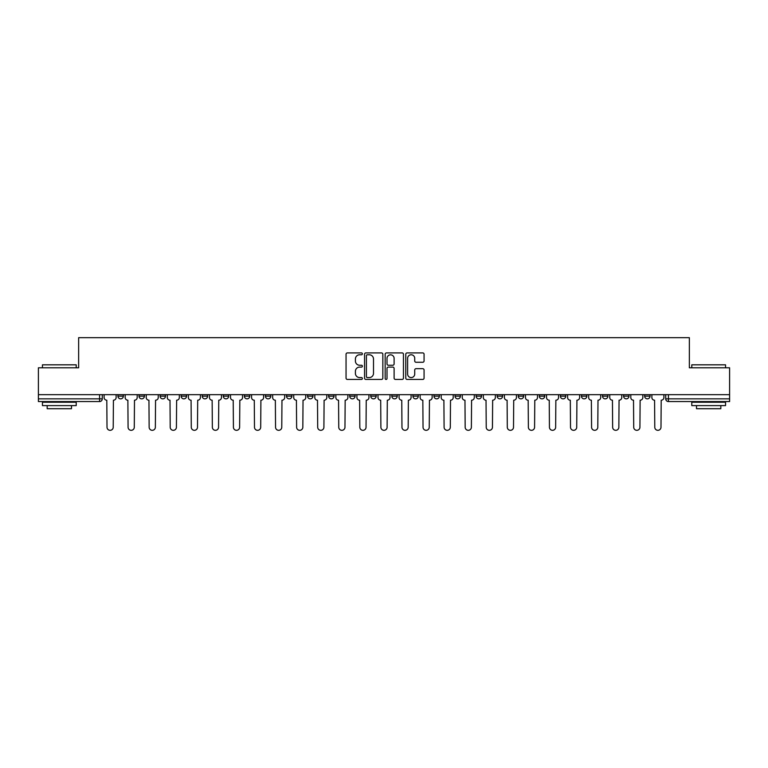 <?xml version="1.0" encoding="UTF-8"?>
<svg xmlns="http://www.w3.org/2000/svg" width="768" height="768" viewBox="0 0 768 768"><rect width="100%" height="100%" fill="white"/><g stroke="black" fill="none" stroke-linecap="round" stroke-linejoin="round"><path stroke-width="1.15" d="M362.39 353.846A0.931 0.931 0 0 0 361.469 352.915L347.376 352.915A1.325 1.325 0 0 0 346.051 354.24L346.051 378.106A1.325 1.325 0 0 0 347.376 379.43L361.469 379.43A0.931 0.931 0 0 0 362.39 378.499A0.931 0.931 0 0 0 361.469 377.578L359.645 377.578A4.243 4.243 0 0 1 355.402 373.334L355.402 371.347A4.243 4.243 0 0 1 359.645 367.104L361.469 367.104A0.931 0.931 0 0 0 362.39 366.173A0.931 0.931 0 0 0 361.469 365.242L359.645 365.242A4.243 4.243 0 0 1 355.402 360.998L355.402 359.011A4.243 4.243 0 0 1 359.645 354.768L361.469 354.768A0.931 0.931 0 0 0 362.39 353.846M644.65 396.154L644.65 394.666L644.65 396.154A2.698 2.698 0 0 0 647.357 398.851A2.698 2.698 0 0 1 644.65 396.154L650.054 396.154A2.698 2.698 0 0 1 647.357 398.851M560.381 396.154L560.381 394.666L560.381 396.154A2.698 2.698 0 0 0 563.078 398.851A2.698 2.698 0 0 1 560.381 396.154L565.786 396.154A2.698 2.698 0 0 1 563.078 398.851M328.627 394.666L328.627 396.154L334.032 396.154A2.698 2.698 0 0 1 331.325 398.851A2.698 2.698 0 0 1 328.627 396.154L328.627 394.666M307.565 394.666L307.565 396.154L312.96 396.154A2.698 2.698 0 0 1 310.262 398.851A2.698 2.698 0 0 1 307.565 396.154L307.565 394.666M202.214 396.154L202.214 394.666L202.214 396.154A2.698 2.698 0 0 0 204.922 398.851A2.698 2.698 0 0 1 202.214 396.154L207.619 396.154A2.698 2.698 0 0 1 204.922 398.851M160.08 394.666L160.08 396.154L165.485 396.154A2.698 2.698 0 0 1 162.787 398.851A2.698 2.698 0 0 1 160.08 396.154L160.08 394.666M139.018 396.154L139.018 394.666L139.018 396.154A2.698 2.698 0 0 0 141.715 398.851A2.698 2.698 0 0 1 139.018 396.154L144.413 396.154A2.698 2.698 0 0 1 141.715 398.851A2.698 2.698 0 0 0 144.413 396.154A2.698 2.698 0 0 1 141.715 398.851M117.946 396.154L117.946 394.666L117.946 396.154A2.698 2.698 0 0 0 120.643 398.851A2.698 2.698 0 0 1 117.946 396.154L123.35 396.154A2.698 2.698 0 0 1 120.643 398.851A2.698 2.698 0 0 0 123.35 396.154A2.698 2.698 0 0 1 120.643 398.851M422.746 362.266A1.325 1.325 0 0 0 424.07 360.941L424.07 354.24A1.325 1.325 0 0 0 422.746 352.915L407.098 352.915A1.325 1.325 0 0 0 405.773 354.24L405.773 378.106A1.325 1.325 0 0 0 407.098 379.43L422.746 379.43A1.325 1.325 0 0 0 424.07 378.106L424.07 370.013A1.325 1.325 0 0 0 422.746 368.688L416.045 368.688A1.325 1.325 0 0 0 414.72 370.013L414.72 374.026A3.542 3.542 0 0 1 411.178 377.578A3.542 3.542 0 0 1 407.626 374.026L407.626 358.32A3.542 3.542 0 0 1 411.178 354.768A3.542 3.542 0 0 1 414.72 358.32L414.72 360.941A1.325 1.325 0 0 0 416.045 362.266L422.746 362.266M38.4 394.666L38.4 367.795L78.643 367.795L78.643 337.68L689.357 337.68L689.357 367.795L729.6 367.795L729.6 394.666L38.4 394.666L38.4 398.851L102.278 398.851L102.278 394.666M382.838 354.24A1.325 1.325 0 0 0 381.514 352.915L365.875 352.915A1.325 1.325 0 0 0 364.55 354.24L364.55 378.106A1.325 1.325 0 0 0 365.875 379.43L381.514 379.43A1.325 1.325 0 0 0 382.838 378.106L382.838 354.24M386.486 352.915L402.125 352.915A1.325 1.325 0 0 1 403.45 354.24L403.45 378.106A1.325 1.325 0 0 1 402.125 379.43L395.434 379.43A1.325 1.325 0 0 1 394.109 378.106L394.109 368.429A1.325 1.325 0 0 0 392.784 367.104L388.339 367.104A1.325 1.325 0 0 0 387.014 368.429L387.014 378.499A0.931 0.931 0 0 1 386.083 379.43A0.931 0.931 0 0 1 385.162 378.499L385.162 354.24A1.325 1.325 0 0 1 386.486 352.915M665.722 394.666L665.722 398.851L729.6 398.851L729.6 401.558L668.419 401.558A2.698 2.698 0 0 1 665.722 398.851L665.722 394.666M729.6 394.666L729.6 398.851M102.278 398.851A2.698 2.698 0 0 1 99.581 401.558A2.698 2.698 0 0 0 102.278 398.851A2.698 2.698 0 0 1 99.581 401.558L38.4 401.558L38.4 398.851M650.054 394.666L650.054 396.154M628.982 394.666L628.982 396.154A2.698 2.698 0 0 1 626.285 398.851A2.698 2.698 0 0 1 623.587 396.154L628.982 396.154A2.698 2.698 0 0 1 626.285 398.851A2.698 2.698 0 0 0 628.982 396.154L628.982 394.666M623.587 394.666L623.587 396.154M607.92 394.666L607.92 396.154A2.698 2.698 0 0 1 605.213 398.851A2.698 2.698 0 0 1 602.515 396.154L607.92 396.154L607.92 394.666M602.515 394.666L602.515 396.154M586.848 394.666L586.848 396.154A2.698 2.698 0 0 1 584.15 398.851A2.698 2.698 0 0 1 581.443 396.154L586.848 396.154M581.443 394.666L581.443 396.154M565.786 394.666L565.786 396.154L565.786 394.666M544.714 394.666L544.714 396.154A2.698 2.698 0 0 1 542.016 398.851A2.698 2.698 0 0 1 539.309 396.154L544.714 396.154A2.698 2.698 0 0 1 542.016 398.851A2.698 2.698 0 0 0 544.714 396.154L544.714 394.666M539.309 394.666L539.309 396.154M523.642 394.666L523.642 396.154A2.698 2.698 0 0 1 520.944 398.851A2.698 2.698 0 0 1 518.246 396.154L523.642 396.154L523.642 394.666M518.246 394.666L518.246 396.154M502.579 394.666L502.579 396.154A2.698 2.698 0 0 1 499.872 398.851A2.698 2.698 0 0 1 497.174 396.154L502.579 396.154M497.174 394.666L497.174 396.154M481.507 394.666L481.507 396.154A2.698 2.698 0 0 1 478.81 398.851A2.698 2.698 0 0 1 476.102 396.154L481.507 396.154L481.507 394.666M476.102 394.666L476.102 396.154M460.435 394.666L460.435 396.154A2.698 2.698 0 0 1 457.738 398.851A2.698 2.698 0 0 1 455.04 396.154L460.435 396.154L460.435 394.666M455.04 394.666L455.04 396.154M439.373 394.666L439.373 396.154A2.698 2.698 0 0 1 436.675 398.851A2.698 2.698 0 0 1 433.968 396.154L439.373 396.154M433.968 394.666L433.968 396.154M418.301 394.666L418.301 396.154A2.698 2.698 0 0 1 415.603 398.851A2.698 2.698 0 0 1 412.906 396.154L418.301 396.154M412.906 394.666L412.906 396.154M397.238 394.666L397.238 396.154A2.698 2.698 0 0 1 394.531 398.851A2.698 2.698 0 0 1 391.834 396.154A2.698 2.698 0 0 0 394.531 398.851M391.834 394.666L391.834 396.154L397.238 396.154M376.166 394.666L376.166 396.154A2.698 2.698 0 0 1 373.469 398.851A2.698 2.698 0 0 1 370.762 396.154L376.166 396.154L376.166 394.666M370.762 394.666L370.762 396.154M355.094 394.666L355.094 396.154A2.698 2.698 0 0 1 352.397 398.851A2.698 2.698 0 0 1 349.699 396.154L355.094 396.154A2.698 2.698 0 0 1 352.397 398.851A2.698 2.698 0 0 0 355.094 396.154L355.094 394.666M349.699 394.666L349.699 396.154M334.032 394.666L334.032 396.154M312.96 394.666L312.96 396.154L312.96 394.666M291.898 394.666L291.898 396.154A2.698 2.698 0 0 1 289.19 398.851A2.698 2.698 0 0 1 286.493 396.154L291.898 396.154L291.898 394.666M286.493 394.666L286.493 396.154M270.826 394.666L270.826 396.154A2.698 2.698 0 0 1 268.128 398.851A2.698 2.698 0 0 1 265.421 396.154L270.826 396.154M265.421 394.666L265.421 396.154M249.754 394.666L249.754 396.154A2.698 2.698 0 0 1 247.056 398.851A2.698 2.698 0 0 1 244.358 396.154L249.754 396.154M244.358 394.666L244.358 396.154M228.691 394.666L228.691 396.154A2.698 2.698 0 0 1 225.984 398.851A2.698 2.698 0 0 1 223.286 396.154L228.691 396.154A2.698 2.698 0 0 1 225.984 398.851A2.698 2.698 0 0 0 228.691 396.154M223.286 394.666L223.286 396.154M207.619 394.666L207.619 396.154M186.557 394.666L186.557 396.154A2.698 2.698 0 0 1 183.85 398.851A2.698 2.698 0 0 1 181.152 396.154L186.557 396.154A2.698 2.698 0 0 1 183.85 398.851A2.698 2.698 0 0 0 186.557 396.154L186.557 394.666M181.152 394.666L181.152 396.154M165.485 394.666L165.485 396.154L165.485 394.666M144.413 394.666L144.413 396.154L144.413 394.666M123.35 394.666L123.35 396.154L123.35 394.666M367.334 354.768A0.931 0.931 0 0 0 366.403 355.699L366.403 376.646A0.931 0.931 0 0 0 367.334 377.578L369.254 377.578A4.243 4.243 0 0 0 373.498 373.334L373.498 359.011A4.243 4.243 0 0 0 369.254 354.768L367.334 354.768M394.109 358.387A3.542 3.542 0 0 0 390.566 354.835A3.542 3.542 0 0 0 387.014 358.387L387.014 363.917A1.325 1.325 0 0 0 388.339 365.242L392.784 365.242A1.325 1.325 0 0 0 394.109 363.917L394.109 358.387M104.102 397.507L104.102 394.666L104.102 397.507A2.698 2.698 0 0 0 106.8 400.205L107.011 427.219A3.11 3.11 0 0 0 110.112 430.32A3.11 3.11 0 0 0 113.222 427.219L113.424 400.205A2.698 2.698 0 0 0 116.122 397.507L116.122 394.666L116.122 397.507M106.8 400.205L107.011 427.219M113.222 427.219L113.424 400.205M125.174 397.507L125.174 394.666L125.174 397.507A2.698 2.698 0 0 0 127.872 400.205L128.074 427.219A3.11 3.11 0 0 0 131.184 430.32A3.11 3.11 0 0 0 134.285 427.219L134.486 400.205A2.698 2.698 0 0 0 137.194 397.507L137.194 394.666L137.194 397.507M146.237 397.507L146.237 394.666L146.237 397.507A2.698 2.698 0 0 0 148.944 400.205L149.146 427.219A3.11 3.11 0 0 0 152.246 430.32A3.11 3.11 0 0 0 155.357 427.219L155.558 400.205A2.698 2.698 0 0 0 158.256 397.507L158.256 394.666L158.256 397.507M127.872 400.205L128.074 427.219M134.285 427.219L134.486 400.205M148.944 400.205L149.146 427.219M155.357 427.219L155.558 400.205M42.451 364.819L76.214 364.819L42.451 364.819L42.451 367.795M76.214 405.61L42.451 405.61L42.451 402.23L76.214 402.23L76.214 405.61M71.491 405.61L71.491 408.71L47.174 408.71L47.174 405.61M691.786 364.819L725.549 364.819L691.786 364.819L691.786 367.795M725.549 405.61L691.786 405.61L691.786 402.23L725.549 402.23L725.549 405.61M720.826 405.61L720.826 408.71L696.509 408.71L696.509 405.61M167.309 397.507L167.309 394.666L167.309 397.507A2.698 2.698 0 0 0 170.006 400.205L170.208 427.219A3.11 3.11 0 0 0 173.318 430.32A3.11 3.11 0 0 0 176.419 427.219L176.63 400.205A2.698 2.698 0 0 0 179.328 397.507L179.328 394.666L179.328 397.507M188.381 397.507L188.381 394.666L188.381 397.507A2.698 2.698 0 0 0 191.078 400.205L191.28 427.219A3.11 3.11 0 0 0 194.39 430.32A3.11 3.11 0 0 0 197.491 427.219L197.693 400.205A2.698 2.698 0 0 0 200.4 397.507L200.4 394.666L200.4 397.507M209.443 397.507L209.443 394.666L209.443 397.507A2.698 2.698 0 0 0 212.141 400.205L212.352 427.219A3.11 3.11 0 0 0 215.453 430.32A3.11 3.11 0 0 0 218.563 427.219L218.765 400.205A2.698 2.698 0 0 0 221.462 397.507L221.462 394.666L221.462 397.507M170.006 400.205L170.208 427.219M176.419 427.219L176.63 400.205M191.078 400.205L191.28 427.219M197.491 427.219L197.693 400.205M212.141 400.205L212.352 427.219M218.563 427.219L218.765 400.205M230.515 397.507L230.515 394.666L230.515 397.507A2.698 2.698 0 0 0 233.213 400.205L233.414 427.219A3.11 3.11 0 0 0 236.525 430.32A3.11 3.11 0 0 0 239.626 427.219L239.827 400.205A2.698 2.698 0 0 0 242.534 397.507L242.534 394.666L242.534 397.507M233.213 400.205L233.414 427.219M239.626 427.219L239.827 400.205M251.578 397.507L251.578 394.666L251.578 397.507A2.698 2.698 0 0 0 254.285 400.205L254.486 427.219A3.11 3.11 0 0 0 257.587 430.32A3.11 3.11 0 0 0 260.698 427.219L260.899 400.205A2.698 2.698 0 0 0 263.597 397.507L263.597 394.666L263.597 397.507M254.285 400.205L254.486 427.219M260.698 427.219L260.899 400.205M272.65 397.507L272.65 394.666L272.65 397.507A2.698 2.698 0 0 0 275.347 400.205L275.549 427.219A3.11 3.11 0 0 0 278.659 430.32A3.11 3.11 0 0 0 281.77 427.219L281.971 400.205A2.698 2.698 0 0 0 284.669 397.507L284.669 394.666L284.669 397.507M275.347 400.205L275.549 427.219M281.77 427.219L281.971 400.205M293.722 397.507L293.722 394.666L293.722 397.507A2.698 2.698 0 0 0 296.419 400.205L296.621 427.219A3.11 3.11 0 0 0 299.731 430.32A3.11 3.11 0 0 0 302.832 427.219L303.034 400.205A2.698 2.698 0 0 0 305.741 397.507L305.741 394.666L305.741 397.507M296.419 400.205L296.621 427.219M302.832 427.219L303.034 400.205M314.784 397.507L314.784 394.666L314.784 397.507A2.698 2.698 0 0 0 317.491 400.205L317.693 427.219A3.11 3.11 0 0 0 320.794 430.32A3.11 3.11 0 0 0 323.904 427.219L324.106 400.205A2.698 2.698 0 0 0 326.803 397.507L326.803 394.666L326.803 397.507M317.491 400.205L317.693 427.219M323.904 427.219L324.106 400.205M335.856 397.507L335.856 394.666L335.856 397.507A2.698 2.698 0 0 0 338.554 400.205L338.755 427.219A3.11 3.11 0 0 0 341.866 430.32A3.11 3.11 0 0 0 344.966 427.219L345.168 400.205A2.698 2.698 0 0 0 347.875 397.507L347.875 394.666L347.875 397.507M338.554 400.205L338.755 427.219M344.966 427.219L345.168 400.205M356.918 397.507L356.918 394.666L356.918 397.507A2.698 2.698 0 0 0 359.626 400.205L359.827 427.219A3.11 3.11 0 0 0 362.928 430.32A3.11 3.11 0 0 0 366.038 427.219L366.24 400.205A2.698 2.698 0 0 0 368.938 397.507L368.938 394.666L368.938 397.507M359.626 400.205L359.827 427.219M366.038 427.219L366.24 400.205M377.99 397.507L377.99 394.666L377.99 397.507A2.698 2.698 0 0 0 380.688 400.205L380.89 427.219A3.11 3.11 0 0 0 384 430.32A3.11 3.11 0 0 0 387.11 427.219L387.312 400.205A2.698 2.698 0 0 0 390.01 397.507L390.01 394.666L390.01 397.507M380.688 400.205L380.89 427.219M387.11 427.219L387.312 400.205M399.062 397.507L399.062 394.666L399.062 397.507A2.698 2.698 0 0 0 401.76 400.205L401.962 427.219A3.11 3.11 0 0 0 405.072 430.32A3.11 3.11 0 0 0 408.173 427.219L408.374 400.205A2.698 2.698 0 0 0 411.082 397.507L411.082 394.666L411.082 397.507M401.76 400.205L401.962 427.219M408.173 427.219L408.374 400.205M420.125 397.507L420.125 394.666L420.125 397.507A2.698 2.698 0 0 0 422.832 400.205L423.034 427.219A3.11 3.11 0 0 0 426.134 430.32A3.11 3.11 0 0 0 429.245 427.219L429.446 400.205A2.698 2.698 0 0 0 432.144 397.507L432.144 394.666L432.144 397.507M422.832 400.205L423.034 427.219M429.245 427.219L429.446 400.205M441.197 397.507L441.197 394.666L441.197 397.507A2.698 2.698 0 0 0 443.894 400.205L444.096 427.219A3.11 3.11 0 0 0 447.206 430.32A3.11 3.11 0 0 0 450.307 427.219L450.509 400.205A2.698 2.698 0 0 0 453.216 397.507L453.216 394.666L453.216 397.507M443.894 400.205L444.096 427.219M450.307 427.219L450.509 400.205M462.259 397.507L462.259 394.666L462.259 397.507A2.698 2.698 0 0 0 464.966 400.205L465.168 427.219A3.11 3.11 0 0 0 468.269 430.32A3.11 3.11 0 0 0 471.379 427.219L471.581 400.205A2.698 2.698 0 0 0 474.278 397.507L474.278 394.666L474.278 397.507M464.966 400.205L465.168 427.219M471.379 427.219L471.581 400.205M483.331 397.507L483.331 394.666L483.331 397.507A2.698 2.698 0 0 0 486.029 400.205L486.23 427.219A3.11 3.11 0 0 0 489.341 430.32A3.11 3.11 0 0 0 492.451 427.219L492.653 400.205A2.698 2.698 0 0 0 495.35 397.507L495.35 394.666L495.35 397.507M486.029 400.205L486.23 427.219M492.451 427.219L492.653 400.205M504.403 397.507L504.403 394.666L504.403 397.507A2.698 2.698 0 0 0 507.101 400.205L507.302 427.219A3.11 3.11 0 0 0 510.413 430.32A3.11 3.11 0 0 0 513.514 427.219L513.715 400.205A2.698 2.698 0 0 0 516.422 397.507L516.422 394.666L516.422 397.507M507.101 400.205L507.302 427.219M513.514 427.219L513.715 400.205M525.466 397.507L525.466 394.666L525.466 397.507A2.698 2.698 0 0 0 528.173 400.205L528.374 427.219A3.11 3.11 0 0 0 531.475 430.32A3.11 3.11 0 0 0 534.586 427.219L534.787 400.205A2.698 2.698 0 0 0 537.485 397.507L537.485 394.666L537.485 397.507M528.173 400.205L528.374 427.219M534.586 427.219L534.787 400.205M546.538 397.507L546.538 394.666L546.538 397.507A2.698 2.698 0 0 0 549.235 400.205L549.437 427.219A3.11 3.11 0 0 0 552.547 430.32A3.11 3.11 0 0 0 555.648 427.219L555.859 400.205A2.698 2.698 0 0 0 558.557 397.507L558.557 394.666L558.557 397.507M549.235 400.205L549.437 427.219M555.648 427.219L555.859 400.205M567.6 397.507L567.6 394.666L567.6 397.507A2.698 2.698 0 0 0 570.307 400.205L570.509 427.219A3.11 3.11 0 0 0 573.61 430.32A3.11 3.11 0 0 0 576.72 427.219L576.922 400.205A2.698 2.698 0 0 0 579.619 397.507L579.619 394.666L579.619 397.507M570.307 400.205L570.509 427.219M576.72 427.219L576.922 400.205M588.672 397.507L588.672 394.666L588.672 397.507A2.698 2.698 0 0 0 591.37 400.205L591.581 427.219A3.11 3.11 0 0 0 594.682 430.32A3.11 3.11 0 0 0 597.792 427.219L597.994 400.205A2.698 2.698 0 0 0 600.691 397.507L600.691 394.666L600.691 397.507M591.37 400.205L591.581 427.219M597.792 427.219L597.994 400.205M609.744 397.507L609.744 394.666L609.744 397.507A2.698 2.698 0 0 0 612.442 400.205L612.643 427.219A3.11 3.11 0 0 0 615.754 430.32A3.11 3.11 0 0 0 618.854 427.219L619.056 400.205A2.698 2.698 0 0 0 621.763 397.507L621.763 394.666L621.763 397.507M612.442 400.205L612.643 427.219M618.854 427.219L619.056 400.205M630.806 397.507L630.806 394.666L630.806 397.507A2.698 2.698 0 0 0 633.514 400.205L633.715 427.219A3.11 3.11 0 0 0 636.816 430.32A3.11 3.11 0 0 0 639.926 427.219L640.128 400.205A2.698 2.698 0 0 0 642.826 397.507L642.826 394.666L642.826 397.507M633.514 400.205L633.715 427.219M639.926 427.219L640.128 400.205M651.878 397.507L651.878 394.666L651.878 397.507A2.698 2.698 0 0 0 654.576 400.205L654.778 427.219A3.11 3.11 0 0 0 657.888 430.32A3.11 3.11 0 0 0 660.989 427.219L661.2 400.205A2.698 2.698 0 0 0 663.898 397.507L663.898 394.666L663.898 397.507M654.576 400.205L654.778 427.219M660.989 427.219L661.2 400.205M99.581 394.666L99.581 401.558M668.419 394.666L668.419 401.558M76.214 367.795L76.214 364.819M68.515 402.23L68.515 401.558M50.15 402.23L50.15 401.558M725.549 367.795L725.549 364.819M717.85 402.23L717.85 401.558M699.485 402.23L699.485 401.558"/></g></svg>
